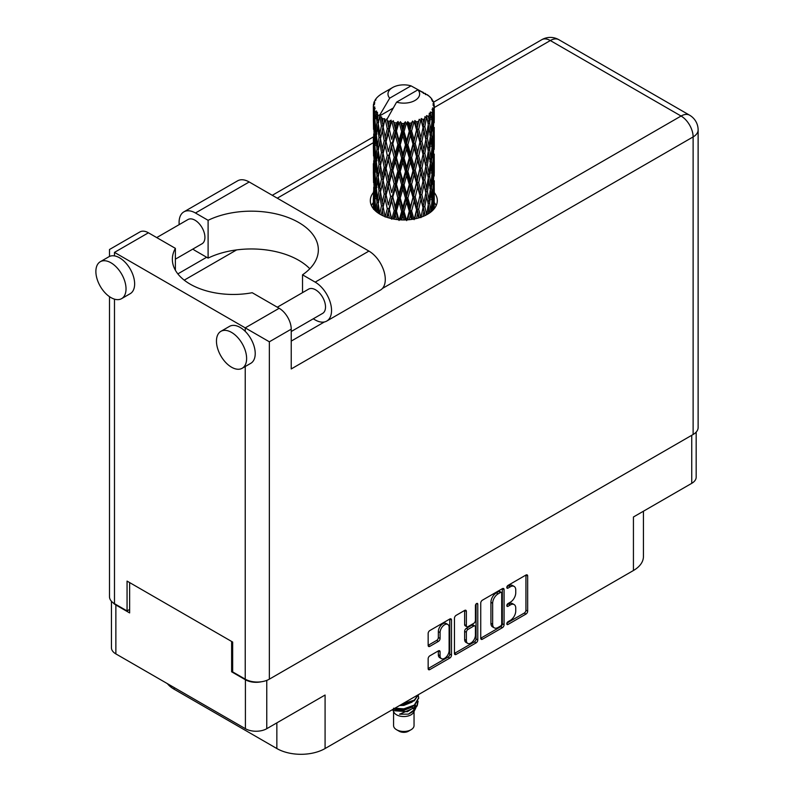 <?xml version="1.0" encoding="UTF-8"?>
<svg xmlns="http://www.w3.org/2000/svg" width="794" height="794" viewBox="0 0 794 794"><rect width="100%" height="100%" fill="white"/><g stroke="black" fill="none" stroke-linecap="round" stroke-linejoin="round"><path stroke-width="1.19" d="M447.796 624.431L446.069 623.439A6.402 3.692 120 0 0 442.873 623.756A6.402 3.692 120 0 0 438.348 631.587L440.075 632.58A6.402 3.692 120 0 1 444.59 624.749A6.402 3.692 120 0 1 447.796 624.431A6.402 3.692 120 0 1 449.116 627.359L449.116 650.494A6.402 3.692 120 0 1 446.327 656.936A6.402 3.692 120 0 1 441.395 658.643A6.402 3.692 120 0 1 440.075 655.715L440.075 651.864A2.392 1.38 120 0 0 439.578 650.772A2.392 1.38 120 0 0 438.377 650.881L429.842 655.814A2.392 1.38 120 0 0 428.155 658.742L428.155 668.608A2.392 1.38 120 0 0 428.641 669.699A2.392 1.38 120 0 0 429.842 669.58L449.791 658.057A2.392 1.38 120 0 0 451.488 655.129L451.488 619.985A2.392 1.38 120 0 0 450.992 618.893A2.392 1.38 120 0 0 449.791 619.012L429.842 630.535A2.392 1.38 120 0 0 428.155 633.463L428.155 645.373A2.392 1.38 120 0 0 428.641 646.465A2.392 1.38 120 0 0 429.842 646.346L438.377 641.413A2.392 1.38 120 0 0 440.075 638.485L440.075 632.58M476.599 603.539L477.78 604.224A1.677 0.963 120 0 0 477.432 603.46A1.677 0.963 120 0 0 476.599 603.539A1.677 0.963 120 0 0 475.408 605.584L475.408 620.432A2.392 1.38 120 0 1 473.72 623.359L468.053 626.625A2.392 1.38 120 0 1 466.862 626.744A2.392 1.38 120 0 1 466.366 625.652L466.366 611.4A2.392 1.38 120 0 0 465.87 610.298A2.392 1.38 120 0 0 464.669 610.417L466.366 611.4M480.737 603.103L480.737 638.247A2.392 1.38 120 0 0 481.233 639.339A2.392 1.38 120 0 0 482.424 639.22L502.384 627.697A2.392 1.38 120 0 0 504.071 624.769L504.071 589.624A2.392 1.38 120 0 0 503.575 588.533A2.392 1.38 120 0 0 502.384 588.652L482.424 600.175A2.392 1.38 120 0 0 480.737 603.103M510.324 620.382L508.001 621.722A1.677 0.963 120 0 0 506.909 623.201A1.677 0.963 120 0 0 507.168 624.541A1.677 0.963 120 0 0 508.001 624.451L525.965 614.08A2.392 1.38 120 0 0 527.663 611.152L527.663 576.007A2.392 1.38 120 0 0 527.166 574.916A2.392 1.38 120 0 0 525.965 575.035L508.001 585.406A1.677 0.963 120 0 0 506.909 586.875A1.677 0.963 120 0 0 507.168 588.225A1.677 0.963 120 0 0 508.001 588.136L510.324 586.796A7.652 4.417 120 0 1 514.155 586.419A7.652 4.417 120 0 1 515.743 589.922L515.743 592.85A7.652 4.417 120 0 1 510.324 602.219L508.001 603.559A1.677 0.963 120 0 0 506.909 605.038A1.677 0.963 120 0 0 507.168 606.378A1.677 0.963 120 0 0 508.001 606.298L510.324 604.959A7.652 4.417 120 0 1 514.155 604.571A7.652 4.417 120 0 1 515.743 608.075L515.743 611.003A7.652 4.417 120 0 1 510.324 620.382M476.082 642.882L456.133 654.405A2.392 1.38 120 0 1 454.942 654.524A2.392 1.38 120 0 1 454.446 653.422L474.365 641.889L476.082 642.882A2.392 1.38 120 0 0 477.78 639.954L477.78 604.224M456.133 654.405L454.446 653.422L454.446 618.278A2.392 1.38 120 0 1 456.133 615.35L464.669 610.417M696.169 432.105L696.169 477.164A15.106 8.724 180 0 1 691.743 483.328L633.433 516.993L633.433 570.509L325.083 748.534A34.102 19.691 180 0 1 276.848 748.534L276.848 722.868M325.083 748.534L325.083 695.028L266.764 728.694A15.106 8.724 180 0 1 245.406 728.694L115.864 653.899A15.106 8.724 180 0 1 111.438 647.735L111.438 601.276M174.174 687.564L174.174 689.252L276.848 748.534M174.174 689.252A34.102 19.691 180 0 1 167.365 683.634M643.428 511.227L643.428 556.584A34.102 19.691 180 0 1 633.433 570.509M232.662 671.208L231.63 671.803L245.406 679.753A15.106 8.724 0 0 0 261.395 681.758M231.63 671.803L231.63 641.463M113.085 602.755A15.106 8.724 0 0 0 115.864 604.968L129.64 612.918L129.64 582.588M514.155 604.571L512.428 603.579A7.652 4.417 120 0 0 508.607 603.956L510.324 604.959M506.949 604.919L508.607 603.956M514.155 586.419L512.428 585.426A7.652 4.417 120 0 0 508.607 585.803L510.324 586.796M506.949 586.756L508.607 585.803M506.949 623.072L524.248 613.087A2.392 1.38 120 0 0 525.936 610.159L525.936 575.054M482.424 639.22L480.737 638.247L500.657 626.704A2.392 1.38 120 0 0 502.344 623.776L502.344 588.672M500.518 626.039A1.677 0.963 120 0 0 501.709 623.995L501.709 593.138A1.677 0.963 120 0 0 501.361 592.374A1.677 0.963 120 0 0 500.518 592.463L498.066 593.872A7.652 4.417 120 0 0 492.657 603.241L492.657 624.332A7.652 4.417 120 0 0 494.245 627.836A7.652 4.417 120 0 0 498.066 627.459L500.518 626.039M501.361 592.374L499.634 591.381A1.677 0.963 120 0 0 498.801 591.461L500.518 592.463M494.245 627.836L492.518 626.843A7.652 4.417 120 0 1 490.93 623.34L490.93 602.249A7.652 4.417 120 0 1 496.349 592.88L498.801 591.461M464.639 610.437L464.639 624.66A2.392 1.38 120 0 0 465.135 625.751L466.862 626.744M476.053 603.996L476.053 638.962L477.78 639.954M466.366 640.44A6.402 3.692 120 0 0 467.686 643.368A6.402 3.692 120 0 0 472.619 641.651A6.402 3.692 120 0 0 475.408 635.22L475.408 627.062A2.392 1.38 120 0 0 474.911 625.97A2.392 1.38 120 0 0 473.72 626.089L468.053 629.364A2.392 1.38 120 0 0 466.366 632.292L466.366 640.44L464.639 639.448A6.402 3.692 120 0 0 465.969 642.376L467.686 643.368M474.911 625.97L473.194 624.977A2.392 1.38 120 0 0 471.993 625.096L473.72 626.089M464.639 639.448L464.639 631.29A2.392 1.38 120 0 1 466.336 628.362L471.993 625.096M474.365 641.889A2.392 1.38 120 0 0 476.053 638.962M441.395 658.643L439.678 657.65A6.402 3.692 120 0 1 438.348 654.722L438.348 650.901M428.155 645.333L436.66 640.421A2.392 1.38 120 0 0 438.348 637.493L438.348 631.587M428.155 668.568L448.074 657.065A2.392 1.38 120 0 0 449.761 654.137L449.761 619.032M309.809 268.749A66.994 38.678 0 0 0 208.107 258.1L195.453 250.795A23.145 13.359 60 0 1 192.863 249.068M179.186 224.613A23.145 13.359 60 0 1 179.087 222.449A23.145 13.359 60 0 1 183.88 211.859A23.145 13.359 60 0 1 195.453 213L249.197 181.975A23.145 13.359 60 0 0 237.624 180.824L183.88 211.859M246.616 358.511A21.319 12.307 -120 0 0 237.307 337.053A21.319 12.307 -120 0 0 220.881 331.346A21.319 12.307 -120 0 0 216.464 341.102A21.319 12.307 -120 0 0 225.774 362.55A21.319 12.307 -120 0 0 242.2 368.267A21.319 12.307 -120 0 0 246.616 358.511M242.2 368.267L250.815 363.295A21.319 12.307 -120 0 0 255.221 353.538A21.319 12.307 -120 0 0 245.237 331.376A21.319 12.307 -120 0 0 229.496 326.374L220.881 331.346M126.028 288.887A21.319 12.307 -120 0 0 116.718 267.439A21.319 12.307 -120 0 0 100.292 261.722A21.319 12.307 -120 0 0 95.876 271.479A21.319 12.307 -120 0 0 105.185 292.936A21.319 12.307 -120 0 0 121.611 298.643A21.319 12.307 -120 0 0 126.028 288.887M121.611 298.643L130.226 293.671A21.319 12.307 -120 0 0 134.643 283.915A21.319 12.307 -120 0 0 114.485 255.896A21.319 12.307 -120 0 0 108.907 256.75L100.292 261.722M373.359 192.555A33.497 19.344 0 0 0 370.312 200.624A33.497 19.344 0 0 0 390.985 218.489A33.497 19.344 0 0 0 427.49 214.291A33.497 19.344 0 0 0 437.305 200.624A33.497 19.344 0 0 0 434.258 192.565M434.239 202.49A33.497 19.344 180 0 1 436.174 205.596M156.726 237.585L188.019 219.521A14.004 8.089 60 0 1 198.808 223.273A14.004 8.089 60 0 1 204.921 237.366A14.004 8.089 60 0 1 202.023 243.778L175.385 259.162M277.305 307.209L308.598 289.135A14.004 8.089 60 0 1 319.396 292.887A14.004 8.089 60 0 1 325.51 306.99A14.004 8.089 60 0 1 322.612 313.402L291.229 331.515M208.107 258.1L208.107 220.305L195.453 213M109.493 256.452L109.493 249.505L139.893 231.947A17.051 9.846 60 0 1 148.418 232.791L114.485 252.383C107.984 248.631 107.984 248.631 114.485 252.383L269.355 341.797L269.355 679.158A17.051 9.846 180 0 1 245.237 679.158L232.662 671.903L232.662 642.058L127.06 581.099L127.06 610.933L114.485 603.668A17.051 9.846 180 0 1 109.493 596.711L109.493 296.658M245.237 331.376L245.237 327.872L279.17 308.28L252.214 292.718A60.91 35.164 0 0 1 172.358 259.301A60.91 35.164 0 0 1 175.385 248.353L148.418 232.791M279.17 308.28A17.051 9.846 60 0 1 291.229 329.163L291.229 368.952L693.122 136.915L693.122 434.497L269.355 679.158M127.06 610.933L129.64 609.445M382.45 288.44L681.063 116.033A17.051 9.846 60 0 1 693.122 136.915A17.051 9.846 180 0 0 698.125 129.958L698.125 427.539A17.051 9.846 180 0 1 693.122 434.497M177.846 273.89L206.648 257.256M184.228 280.153L236.602 249.912M371.433 205.596A33.497 19.344 180 0 1 373.349 202.51M175.385 270.238L175.385 248.353M302.524 292.649L302.524 274.813L315.178 282.128A23.145 13.359 60 0 1 330.294 302.514A23.145 13.359 60 0 1 326.751 321.064A23.145 13.359 60 0 1 315.178 319.922L313.243 318.811M315.178 282.128L368.922 251.093A23.145 13.359 60 0 1 384.038 271.488A23.145 13.359 60 0 1 380.495 290.038L326.751 321.064M302.524 274.813A66.994 38.678 0 0 0 318.344 249.852A66.994 38.678 0 0 0 279.557 214.767A66.994 38.678 0 0 0 208.107 220.305M368.922 251.093L249.197 181.975M393.576 711.523L393.576 725.557A10.233 5.905 0 0 0 396.573 729.736L399.154 731.224A6.58 3.801 0 0 0 408.453 731.224L411.044 729.736A10.233 5.905 0 0 0 414.041 725.557L414.041 711.523M399.154 731.224L396.573 729.736A10.233 5.905 0 0 0 411.044 729.736M392.544 709.588L394.023 712.367A10.233 5.905 0 0 0 396.573 714.818A10.233 5.905 0 0 0 413.585 712.367L415.838 707.94M413.684 709.111A10.233 5.905 0 0 0 412.017 707.117M392.772 709.449L394.737 710.769L407.401 711.702L417.346 705.29L416.532 706.829L399.571 714.223L408.414 714.134L415.401 708.963M417.426 702.491L417.039 705.677M417.346 705.29L418.101 701.181M394.737 708.317A14.858 8.575 0 0 0 398.122 709.439L403.809 709.479L414.309 705.717L418.656 698.095M394.965 708.188L403.809 708.853L414.309 705.102L418.666 697.787L418.319 695.613M401.099 704.645L403.809 704.506L414.309 700.745L418.577 694.552M402.221 703.99L414.309 700.119L418.418 694.641M382.271 122.266L381.497 117.899A30.45 17.577 0 0 0 382.271 118.366A30.45 17.577 0 0 0 383.075 118.812L382.271 122.266L383.135 125.928L382.271 130.583L384.207 140.786L382.271 148.915L380.495 138.632L384.892 119.715L384.762 118.743L383.075 118.812M380.495 138.632L382.271 130.583M382.271 175.563L380.495 165.291L383.135 152.577L382.271 157.242L384.207 167.435L382.271 175.563L383.135 179.236L382.271 183.9L384.207 194.083L382.271 202.232L380.495 191.94L385.14 172.02L387.283 182.074L385.14 190.362L383.135 180.208M380.495 165.291L382.271 157.242M380.495 191.94L382.271 183.9M381.279 214.936L382.271 210.549L383.274 215.899M373.349 105.84A30.45 17.577 0 0 0 373.349 105.939A30.45 17.577 0 0 0 373.418 107.13L373.369 110.386L373.349 105.84L374.609 104.034L373.458 104.461A30.45 17.577 0 0 1 373.517 104.103L374.837 102.674L373.865 102.734A30.45 17.577 0 0 1 374.351 101.473L375.919 99.865L375.046 100.153A30.45 17.577 0 0 1 375.264 99.806L376.177 98.535A30.45 17.577 0 0 1 377.2 97.384L378.44 96.203A30.45 17.577 0 0 1 378.798 95.905L380.237 94.804A30.45 17.577 0 0 1 381.716 93.831L383.601 92.739M373.676 108.5A30.45 17.577 0 0 0 373.776 108.867L374.252 118.237L373.726 125.909L373.676 108.5L374.768 106.912L373.418 107.13M374.272 110.217A30.45 17.577 0 0 0 374.897 111.458L374.56 114.743L374.272 110.217L375.135 108.252L373.776 108.867M375.731 112.748A30.45 17.577 0 0 0 375.989 113.085L377.001 122.345L375.86 130.137L374.917 119.557L376.525 111.011L374.897 111.458M377.041 114.326A30.45 17.577 0 0 0 378.182 115.438L377.597 118.782L377.468 112.262L375.989 113.085M393.01 108.183L379.77 115.835L379.959 114.763L378.182 115.438M379.959 114.763L389.705 98.158A15.83 9.141 0 0 1 392.603 87.539L382.748 93.235M423.42 93.424L423.341 92.451A30.45 17.577 0 0 0 421.614 91.677L411.014 85.861A15.83 9.141 0 0 0 392.603 87.539M434.199 202.698L434.239 184.218M433.812 209.209L434.12 199.77L434.249 208.683M433.891 199.006L434.12 199.77M425.634 94.039L425.564 93.632A30.45 17.577 0 0 0 425.108 93.374L424.472 93.394M434.199 176.05L434.239 157.579M434.258 180.764L434.12 191.453L434.258 180.764M433.99 196.307L433.524 206.946L432.839 199.264L433.524 188.625L433.99 196.307M431.807 211.234L432.452 204.078L433.077 210.023M431.896 201.984L432.462 204.078M432.958 208.782L433.524 206.946M432.839 199.264L431.311 199.681M433.107 187.166L433.524 188.625M433.792 192.535L434.12 191.453M433.762 183.781L432.333 184.307M433.891 172.348L434.12 173.122M430.219 97.483L430.179 97.146A30.45 17.577 0 0 0 429.852 96.828L428.532 95.677A30.45 17.577 0 0 0 427.162 94.655L426.706 94.645M425.564 93.632L425.475 94.605M379.552 116.569A30.45 17.577 0 0 0 379.939 116.857L381.448 125.928L379.74 133.928L378.222 123.527L379.77 115.835M381.497 117.899L381.626 116.926L379.939 116.857M384.892 119.715A30.45 17.577 0 0 0 385.388 119.944L387.283 128.767L385.14 137.044L383.135 126.901M428.502 95.876L428.532 95.677A30.45 17.577 0 0 0 428.502 95.657L417.902 89.841L396.593 102.138L386.668 119.815L385.388 119.944M434.199 149.401L434.239 130.931M434.258 154.115L434.12 164.785L434.258 154.115M433.99 169.638L433.524 180.307L432.839 172.606L433.524 161.966L433.99 169.638M433.236 185.131L432.462 195.751L431.46 187.98L432.462 177.429L433.236 185.131M432.035 200.564L430.934 211.095L429.643 203.264L430.934 192.763L432.035 200.564M428.115 213.923L428.988 207.998L429.852 212.782M430.179 97.146L431.291 98.367A30.45 17.577 0 0 1 432.174 99.548L431.529 99.587L432.958 100.858A30.45 17.577 0 0 1 433.137 101.205L432.184 100.888L433.683 102.545A30.45 17.577 0 0 1 434.04 103.825L432.968 103.736L434.229 105.205A30.45 17.577 0 0 1 434.249 105.562L433.038 105.096L434.209 106.942L434.12 111.488L434 108.232L432.571 107.954L433.593 109.592L433.99 116.331L433.524 126.99L432.839 119.299L433.455 109.949L432.055 109.284L432.819 111.279L432.462 115.795L432.055 112.5L430.368 111.994L432.035 120.599L430.934 131.139L429.643 123.298L430.795 114.078L429.296 113.205L428.988 119.715L428.343 116.341L426.497 115.587L427.043 118.296L426.497 115.587M396.593 102.138A15.83 9.141 0 0 0 415.004 100.461A15.83 9.141 0 0 0 417.902 89.841M387.353 120.728A30.45 17.577 0 0 0 389.278 121.393L388.306 124.966L386.847 118.733M391.422 121.998A30.45 17.577 0 0 0 392.008 122.147L394.171 130.673L391.71 139.287L389.348 129.472L391.422 121.998L391.124 120.152L389.278 121.393M394.241 122.623A30.45 17.577 0 0 0 396.385 122.991L395.313 126.722L393.288 120.688L392.008 122.147M398.727 123.269A30.45 17.577 0 0 0 399.352 123.328L401.655 131.536L399.045 140.518L396.464 131.06L398.727 123.269L398.072 121.492L396.385 122.991M401.734 123.477A30.45 17.577 0 0 0 403.967 123.517L402.846 127.407L401.734 123.477L400.394 121.7L399.352 123.328M406.349 123.457A30.45 17.577 0 0 0 406.985 123.417L409.277 131.288L406.667 140.657L404.047 131.576L406.349 123.457L405.377 121.8L403.967 123.517M409.357 123.219A30.45 17.577 0 0 0 411.54 122.941L410.448 126.99L409.357 123.219L407.729 121.671L406.985 123.417M413.823 122.544A30.45 17.577 0 0 0 414.418 122.415L416.552 129.958L414.121 139.694L411.61 130.99L413.823 122.544L412.592 121.035L411.54 122.941M416.622 121.879A30.45 17.577 0 0 0 418.617 121.293L417.634 125.502L416.622 121.879L414.805 120.579L414.418 122.415M420.661 120.579A30.45 17.577 0 0 0 421.187 120.37L423.033 127.626L420.919 137.699L418.686 129.333L420.661 120.579L419.252 119.269L418.617 121.293M423.093 119.547A30.45 17.577 0 0 0 424.77 118.683L423.946 123.02L423.093 119.547L421.197 118.505L421.187 120.37M426.438 117.701A30.45 17.577 0 0 0 426.854 117.423L428.303 124.44L426.646 134.782L424.82 126.712L426.438 117.701L424.939 116.609L424.77 118.683M428.343 116.341A30.45 17.577 0 0 0 429.604 115.279M432.055 112.5A30.45 17.577 0 0 0 432.819 111.279M434 108.232A30.45 17.577 0 0 0 434.209 106.942M428.254 204.723L428.988 207.998M430.606 212.226L430.934 211.095M429.643 203.264L427.986 203.453L428.988 199.681L427.42 191.721L428.988 181.35L430.378 189.21L428.988 199.681M430.269 190.064L430.934 192.763M431.718 198.212L432.462 195.751M431.46 187.98L429.852 188.287L430.934 184.456L429.643 176.605L430.934 166.115L432.035 173.906L430.934 184.456M431.896 175.325L432.462 177.429M432.958 182.134L433.524 180.307M432.839 172.606L431.311 173.023M433.107 160.517L433.524 161.966M433.792 165.877L434.12 164.785M433.762 157.143L432.333 157.659M433.891 145.689L434.12 146.463M433.187 101.989L433.137 101.205M432.115 100.104L432.174 99.548M434.199 122.742L434.249 105.562M434.258 127.457L434.12 138.136L434.258 127.457M433.99 142.98L433.524 153.649L432.839 145.947L433.524 135.327L433.99 142.98M433.236 158.482L432.462 169.092L431.46 161.341L432.462 150.761L433.236 158.482M428.303 204.405L426.646 214.747L424.82 206.688L426.646 196.416L428.303 204.405M422.914 216.504L423.946 211.303L424.969 215.611M424.82 206.688L423.142 206.619L425.127 215.541M420.919 217.655L418.686 209.298L420.919 199.324L423.946 211.303M427.42 191.721L425.733 191.781L427.043 198.252M425.842 192.753L423.946 202.986L421.892 194.768L423.946 184.655L426.646 196.416M428.254 178.064L428.988 181.35M429.643 176.605L427.986 176.794L428.988 173.013L427.42 165.083L428.988 154.691L430.378 162.572L428.988 173.013M430.269 163.425L430.934 166.115M431.718 171.554L432.462 169.092M431.46 161.341L429.852 161.639L430.934 157.798L429.643 149.947L430.934 139.466L432.035 147.237L430.934 157.798M431.896 148.667L432.462 150.761M432.958 155.485L433.524 153.649M432.839 145.947L431.311 146.354M433.107 133.868L433.524 135.327M433.792 139.218L434.12 138.136M433.762 130.484L432.333 131M433.891 119.031L434.12 119.805M433.99 104.917L434.04 103.825M433.236 131.824L432.462 142.434L431.46 134.682L432.462 124.102L433.236 131.824M428.303 177.747L426.646 188.099L424.82 180.02L426.646 169.757L428.303 177.747M423.033 207.601L421.019 217.209M416.483 218.519L417.634 213.785L418.766 217.923M418.686 209.298L417.078 209.001L419.351 217.745M416.552 209.934L414.121 219.66L411.61 210.956L414.121 201.329L416.552 209.934L417.078 209.001L417.634 213.785M421.892 194.768L420.234 194.58L423.142 206.619L423.946 202.986M419.917 195.542L417.634 205.467L415.232 196.922L417.634 187.136L419.917 195.542L420.234 194.58L420.919 199.324M424.82 180.02L423.142 179.96L425.733 191.781L426.646 188.099M423.033 180.933L420.919 191.007L418.686 182.64L420.919 172.675L423.946 184.655M427.42 165.083L425.733 165.142L427.043 171.613M425.842 166.115L423.946 176.328L421.892 168.12L423.946 157.996L426.646 169.757M428.254 151.396L428.988 154.691M429.643 149.947L427.986 150.126L428.988 146.364L427.42 138.424L428.988 128.032L430.378 135.913L428.988 146.364M430.269 136.767L430.934 139.466M431.718 144.895L432.462 142.434M431.46 134.682L429.852 134.99L430.934 131.139M431.896 122.008L432.462 124.102M432.958 128.827L433.524 126.99M432.839 119.299L431.311 119.715M433.792 112.569L434.12 111.488M428.303 151.088L426.646 161.44L424.82 153.361L426.646 143.118L428.303 151.088M409.238 219.7L410.448 215.273L411.649 219.422M411.61 210.956L410.18 210.43L412.642 219.273M409.277 211.254L406.667 220.623L404.047 211.541L406.667 202.291L409.277 211.254L410.18 210.43L410.448 215.273M415.232 196.922L413.704 196.505L417.078 209.001L417.634 205.467M412.989 197.388L410.448 206.956L407.858 198.043L410.448 188.625L412.989 197.388L413.704 196.505L414.121 201.329M418.686 182.64L417.078 182.342L420.234 194.58L420.919 191.007M416.552 183.265L414.121 193.011L411.61 184.297L414.121 174.67L416.552 183.265L417.078 182.342L417.634 187.136M421.892 168.12L420.234 167.941L423.142 179.96L423.946 176.328M419.917 168.894L417.634 178.799L415.232 170.273L417.634 160.467L419.917 168.894L420.234 167.941L420.919 172.675M424.82 153.361L423.142 153.302L425.733 165.142L426.646 161.44M423.033 154.274L420.919 164.358L418.686 155.981L420.919 146.027L423.946 157.996M427.42 138.424L425.733 138.484L427.053 144.984M425.842 139.456L423.946 149.669L421.892 141.461L423.946 131.338L426.646 143.118M428.254 124.747L428.988 128.032M429.643 123.298L427.986 123.477L428.988 119.715M431.718 118.246L432.462 115.795M401.625 219.918L402.846 215.69L404.077 219.958M404.047 211.541L402.886 210.837L405.406 219.938M401.655 211.502L399.045 220.484L396.464 211.025L399.045 202.152L401.655 211.502L402.886 210.837L402.846 215.69M407.858 198.043L406.558 197.428L410.18 210.43L410.448 206.956M405.476 198.182L402.846 207.373L400.226 198.083L402.846 189.041L405.476 198.182L406.558 197.428L406.667 202.291M411.61 184.297L410.18 183.771L413.704 196.505L414.121 193.011M409.277 184.595L406.667 193.974L404.047 184.883L406.667 175.633L409.277 184.595L410.18 183.771L410.448 188.625M415.232 170.273L413.704 169.856L417.078 182.342L417.634 178.799M412.989 170.74L410.448 180.298L407.858 171.405L410.448 161.966L412.989 170.74L413.704 169.856L414.121 174.67M418.686 155.981L417.078 155.684L420.234 167.941L420.919 164.358M416.552 156.607L414.121 166.363L411.61 157.639L414.121 148.031L416.552 156.607L417.078 155.684L417.634 160.467M421.892 141.461L420.234 141.282L423.142 153.302L423.946 149.669M419.917 142.245L417.634 152.15L415.232 143.615L417.634 133.809L419.917 142.245L420.234 141.282L420.919 146.027M424.82 126.712L423.142 126.653L425.733 138.484L426.646 134.782M423.033 127.626L423.946 131.338M394.112 219.134L395.313 215.005L396.504 219.491M396.464 211.025L395.65 210.172L398.102 219.68M394.171 210.638L391.71 219.253L389.348 209.437L391.71 200.922L394.171 210.638L395.65 210.172L395.313 215.005M400.226 198.083L399.233 197.289L402.886 210.837L402.846 207.373M397.863 197.865L395.313 206.678L392.812 197.021L395.313 188.357L397.863 197.865L399.233 197.289L399.045 202.152M404.047 184.883L402.886 184.168L406.558 197.428L406.667 193.974M401.655 184.843L399.045 193.835L396.464 184.367L399.045 175.494L401.655 184.843L402.886 184.168L402.846 189.041M407.858 171.405L406.558 170.779L410.18 183.771L410.448 180.298M405.476 171.534L402.846 180.704L400.226 171.435L402.846 162.383L405.476 171.534L406.558 170.779L406.667 175.633M411.61 157.639L410.18 157.113L413.704 169.856L414.121 166.363M409.277 157.937L406.667 167.326L404.047 158.224L406.667 148.994L409.277 157.937L410.18 157.113L410.448 161.966M415.232 143.615L413.704 143.208L417.078 155.684L417.634 152.15M412.989 144.081L410.448 153.639L407.858 144.746L410.448 135.308L412.989 144.081L413.704 143.208L414.121 148.031M418.686 129.333L417.078 129.035L420.234 141.282L420.919 137.699M416.552 129.958L417.078 129.035L417.634 133.809M421.197 118.505L423.142 126.653L423.946 123.02M387.194 217.417L388.306 213.249L389.427 218.082M389.348 209.437L391.204 218.539M387.283 208.733L385.14 217.01L383.135 206.877L385.14 198.679L387.283 208.733L388.921 208.494L388.306 213.249M392.812 197.021L395.65 210.172L395.313 206.678M390.628 196.475L388.306 204.931L386.102 194.927L388.306 186.6L390.628 196.475L392.196 196.108L391.71 200.922M396.464 184.367L395.65 183.513L399.233 197.289L399.045 193.835M394.171 183.98L391.71 192.605L389.348 182.779L391.71 174.263L394.171 183.98L395.65 183.513L395.313 188.357M400.226 171.435L399.233 170.65L402.886 184.168L402.846 180.704M397.863 171.226L395.313 180.02L392.812 170.373L395.313 161.688L397.863 171.226L399.233 170.65L399.045 175.494M404.047 158.224L402.886 157.51L406.558 170.779L406.667 167.326M401.655 158.175L399.045 167.187L396.464 157.708L399.045 148.855L401.655 158.175L402.886 157.51L402.846 162.383M407.858 144.746L406.558 144.131L410.18 157.113L410.448 153.639M405.476 144.875L402.846 154.056L400.226 144.786L402.846 135.724L405.476 144.875L406.558 144.131L406.667 148.994M411.61 130.99L410.18 130.464L413.704 143.208L414.121 139.694M409.277 131.288L410.18 130.464L410.448 135.308M414.805 120.579L417.078 129.035L417.634 125.502M383.135 206.877L382.271 210.549M386.102 194.927L388.306 204.931M384.207 194.083L385.884 193.964L385.14 198.679M389.348 182.779L391.71 192.605M387.283 182.074L388.921 181.826L388.306 186.6M392.812 170.373L395.65 183.513L395.313 180.02M390.628 169.827L388.306 178.273L386.102 168.288L388.306 159.941L390.628 169.827L392.196 169.469L391.71 174.263M396.464 157.708L395.65 156.845L399.233 170.65L399.045 167.187M394.171 157.321L391.71 165.956L389.348 156.11L391.71 147.624L394.171 157.321L395.65 156.845L395.313 161.688M400.226 144.786L399.233 143.992L402.886 157.51L402.846 154.056M397.863 144.568L395.313 153.371L392.812 143.724L395.313 135.03L397.863 144.568L399.233 143.992L399.045 148.855M404.047 131.576L402.886 130.861L406.558 144.131L406.667 140.657M401.655 131.536L402.886 130.861L402.846 135.724M407.729 121.671L410.18 130.464L410.448 126.99M381.448 205.894L379.74 213.894L378.222 203.502L379.74 195.562L381.448 205.894L383.135 205.894L382.271 202.232M376.783 212.048L377.597 207.065L378.42 213.239M378.301 204.078L377.597 207.065M380.505 191.979L379.74 195.562M386.102 168.288L388.921 181.826L385.884 193.964L385.14 190.362M384.207 167.435L385.884 167.316L385.14 172.02M389.348 156.11L392.196 169.469L388.921 181.826L388.306 178.273M387.283 155.416L385.14 163.713L383.135 153.55L385.14 145.381L387.283 155.416L388.921 155.167L388.306 159.941M392.812 143.724L395.65 156.845L392.196 169.469L391.71 165.956M390.628 143.168L388.306 151.614L386.102 141.63L388.306 133.283L390.628 143.168L392.196 142.811L391.71 147.624M396.464 131.06L395.65 130.206L399.233 143.992L395.65 156.845L395.313 153.371M394.171 130.673L395.65 130.206L395.313 135.03M400.394 121.7L402.886 130.861L399.233 143.992L399.045 140.518M405.377 121.8L402.886 130.861L402.846 127.407M381.448 179.236L379.74 187.245L378.222 176.844L379.74 168.904L381.448 179.236L383.135 179.236L385.695 166.353M379.026 190.848L377.597 198.748L376.356 188.238L377.597 180.417L379.026 190.848L380.703 190.967L379.74 187.245M377.001 202.311L375.86 210.102L374.917 199.522L375.86 191.771L377.001 202.311L378.639 202.559L377.597 198.748M374.024 209.477L374.56 203.026L375.145 210.628M375.056 201.249L374.56 203.026M376.326 211.68L375.86 210.102M376.475 189.369L375.86 191.771M378.301 177.419L377.597 180.417M380.505 165.341L379.74 168.904M385.656 166.145L385.14 163.713M383.135 153.55L382.271 148.915M386.102 141.63L388.306 151.614M384.207 140.786L385.884 140.657L385.14 145.381M389.348 129.472L391.71 139.287M387.283 128.767L388.921 128.519L388.306 133.283M393.288 120.688L395.65 130.206L395.313 126.722M381.448 152.577L379.74 160.596L378.222 150.175L379.74 142.265L381.448 152.577L383.135 152.577L385.884 140.657L385.14 137.044M379.026 164.199L377.597 172.08L376.356 161.589L377.597 153.758L379.026 164.199L380.703 164.328L379.74 160.596M377.001 175.653L375.86 183.454L374.917 172.864L375.86 165.112L377.001 175.653L378.639 175.891L377.597 172.08M375.403 186.967L374.56 194.699L373.934 184.049L374.56 176.377L375.403 186.967L376.971 187.324M374.252 198.202L373.726 205.864L373.726 187.533L374.252 198.202L375.731 198.669M373.349 208.673L373.369 198.669L373.567 209.348M374.182 207.343L373.726 205.864M374.053 186.411L373.726 187.533M375.215 196.862L374.56 194.699M375.056 174.591L374.56 176.377M376.664 186.183L375.86 183.454M376.475 162.72L375.86 165.112M378.301 150.761L377.597 153.758M380.505 138.682L379.74 142.265M385.656 139.466L385.884 140.657L388.921 128.519L388.306 124.966M386.867 118.852L388.921 128.519L391.124 120.152M379.026 137.541L377.597 145.431L376.356 134.93L377.597 127.1L379.026 137.541L380.703 137.67L379.74 133.928M377.001 148.994L375.86 156.805L374.917 146.205L375.86 138.474L377.001 148.994L378.639 149.232L377.597 145.431M375.403 160.328L374.56 168.04L373.934 157.411L374.56 149.709L375.403 160.328L376.971 160.686M374.252 171.544L373.726 179.216L373.726 160.884L374.252 171.544L375.731 172.01M373.567 182.689L373.369 172.02L373.567 182.689L374.927 183.265M373.567 190.987L373.408 198.53M374.182 180.695L373.726 179.216M374.053 159.763L373.726 160.884M375.215 170.204L374.56 168.04M375.056 147.932L374.56 149.709M376.664 159.534L375.86 156.805M376.475 136.072L375.86 138.474M378.301 124.102L377.597 127.1M381.448 125.928L383.135 125.928L384.762 118.743M375.403 133.67L374.56 141.392L373.934 130.752L374.56 123.05L375.403 133.67L376.971 134.027M374.252 144.875L373.726 152.567L373.726 134.236L374.252 144.875L375.731 145.352M373.567 156.051L373.369 145.362L373.567 156.051L374.927 156.617M373.369 163.703L373.408 171.881M373.567 164.328L373.369 163.683M374.182 154.046L373.726 152.567M374.053 133.114L373.726 134.236M375.215 143.545L374.56 141.392M375.056 121.274L374.56 123.05M376.664 132.876L375.86 130.137M411.014 85.861L389.705 98.158M377.001 122.345L378.639 122.584L377.597 118.782M373.567 129.392L373.369 118.703L373.567 129.392L374.927 129.968M373.369 137.044L373.408 145.223M373.567 137.67L373.369 137.034M374.182 127.387L373.726 125.909M374.252 118.237L375.731 118.703M375.215 116.897L374.56 114.743M373.369 110.406L373.408 118.564M373.458 104.461L373.438 105.721M373.567 111.031L373.369 110.386M373.865 102.734L373.924 103.667M375.046 100.153L374.996 100.808M398.122 709.439L393.586 708.228M408.414 714.134L411.987 712.139L414.319 709.647M415.054 708.079L415.371 704.874M415.331 705.558L415.242 704.983M399.571 705.529L403.809 705.4L412.136 702.085M413.952 708.933L415.371 704.933M393.933 708.784L395.63 709.657L403.809 710.372L412.136 707.057M398.072 121.492L385.884 167.316M385.884 193.964L381.239 214.916M412.592 121.035L386.708 217.248M419.252 119.269L410.18 157.113L393.228 218.965M421.822 133.501L413.704 169.856L400.375 219.859M421.822 160.15L407.699 219.829M421.812 186.828L414.746 218.896M421.812 213.497L421.068 217.189M691.743 483.328L691.743 435.291M266.764 680.389L266.764 728.694M245.406 728.694L245.406 679.753M115.864 604.968L115.864 653.899M506.82 605.614L508.001 606.298M506.82 587.451L508.001 588.136M525.965 575.035L527.663 576.007M525.936 610.159L527.663 611.152M524.248 613.087L525.965 614.08M506.82 623.776L508.001 624.451M502.384 588.652L504.071 589.624M502.344 623.776L504.071 624.769M500.657 626.704L502.384 627.697M496.349 592.88L498.066 593.872M490.93 602.249L492.657 603.241M490.93 623.34L492.657 624.332M464.639 624.66L466.366 625.652M466.336 628.362L468.053 629.364M464.639 631.29L466.366 632.292M438.377 650.881L440.075 651.864M438.348 654.722L440.075 655.715M438.348 637.493L440.075 638.485M436.66 640.421L438.377 641.413M428.155 645.373L429.842 646.346M449.791 619.012L451.488 619.985M449.761 654.137L451.488 655.129M448.074 657.065L449.791 658.057M428.155 668.608L429.842 669.58M245.237 679.158L245.237 366.51M114.485 252.383L114.485 255.896M114.485 299.149L114.485 603.668M698.125 129.958A17.051 17.051 0 0 0 689.589 115.19A17.051 9.846 120 0 0 681.063 116.033L550.321 40.544L434.258 107.547M373.369 142.702L277.275 198.182M291.229 341.102L324.389 321.957M291.229 329.163L269.355 341.797M541.786 39.7A17.051 9.846 60 0 1 550.321 40.544A17.051 9.846 120 0 1 558.847 39.7A17.051 17.051 0 0 0 541.786 39.7L433.435 102.257M373.369 136.935L272.282 195.304M689.589 115.19L558.847 39.7M418.666 698.412L418.666 697.787M434.258 199.79L434.258 188.118M434.258 173.142L434.258 161.46M434.258 146.483L434.258 134.811M434.258 119.825L434.258 108.163"/></g></svg>
